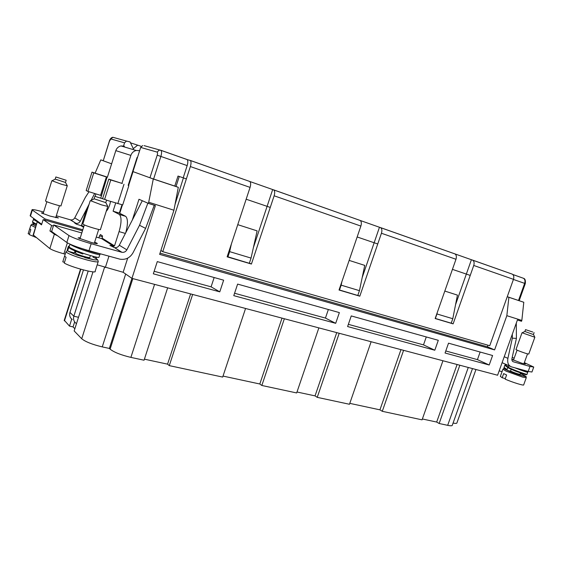 <?xml version="1.0" encoding="UTF-8"?>
<svg xmlns="http://www.w3.org/2000/svg" width="563" height="563" viewBox="0 0 563 563"><rect width="100%" height="100%" fill="white"/><g stroke="black" fill="none" stroke-linecap="round" stroke-linejoin="round"><path stroke-width="0.84" d="M520.409 373.565C526.525 376.387 527.193 377.126 522.429 375.795L507.249 370.327L510.486 371.207L511.183 369.286M508.98 365.746L508.403 367.343C515.215 370.764 528.263 375.183 527.024 374.289L527.742 372.284M514.793 367.78C522.767 370.918 527.095 372.403 527.763 372.227L527.531 371.545L521.62 369.659M507.249 370.327L507.01 369.581L507.756 367.512L508.516 367.034M504.842 365.288L507.756 367.512M508.403 367.343L508.6 368.075L515.089 370.954C526.116 375.035 528.615 375.746 522.577 373.093M504.068 367.365L507.01 369.581M106.238 211.28C107.575 209.943 108.765 207.712 109.799 204.58L110.594 201.455M94.675 242.083L97.371 243.469C97.441 243.913 95.506 243.596 91.579 242.526L78.081 237.875L80.284 237.741M55.983 216.818L58.39 217.98L49.98 216.065L41.352 212.934L43.337 212.969M114.275 247.558L109.905 245.327L113.789 246.284L101.509 238.571L102.199 238.191L102.403 235.798L100.362 234.539L98.771 237.797M88.187 271.07L73.83 316.202L78.51 317.293M115.682 203.032L113.086 211.174L119.377 214.447C121.678 217.079 121.58 222.793 119.074 231.597L114.507 245.89L102.199 238.191M87.912 191.399L86.174 190.547L91.987 172.13L93.761 172.869L87.912 191.399L100.559 195.34L106.386 176.965L107.35 177.317L115.816 150.631L130.855 155.402L121.946 183.362L122.312 183.51L108.786 179.147L110.777 179.984L104.655 199.253M100.819 197.93L107.04 177.19M80.91 225.622L83.584 227.304L80.868 225.615L81.515 225.263L85.562 212.469L88.947 204.714M76.484 323.648L76.195 323.458C73.844 321.621 73.056 319.2 73.83 316.202L69.96 312.416L83.451 269.951M69.96 312.416C69.179 315.343 69.932 317.708 72.226 319.495M104.634 240.542L104.852 239.859M107.273 242.196L107.667 241.618M68.996 235.573L66.814 242.491L51.655 231.484L53.703 224.961L68.996 235.573C72.894 237.825 80.291 240.542 91.185 243.716L121.967 252.308C124.085 252.569 125.711 251.752 126.844 249.852L139.533 225.277L145.606 228.388L154.262 205.256M101.509 238.571L96.266 237.079M81.797 232.962L53.703 224.961M113.789 246.284L114.507 245.89M125.704 232.836C127.998 224.348 128.005 218.866 125.725 216.368L119.328 213.074L113.086 211.174M119.328 213.074L121.953 204.862M106.541 200.203L122.706 204.911L128.836 185.706M110.777 179.984L121.946 183.362M128.174 185.368L137.062 157.527L137.576 157.14M130.855 155.402C131.798 152.756 133.593 151.116 136.225 150.483L139.638 150.673M124.402 146.19L120.961 145.944C118.427 146.549 116.71 148.111 115.816 150.631M91.987 172.13L107.406 177.148M106.386 176.965L93.761 172.869M100.559 195.34L101.213 195.572M80.868 225.615L76.519 224.215L74.738 223.082L76.019 223.328C77.884 223.581 79.306 222.899 80.277 221.273L89.102 204.221M44.702 220.027L45.04 218.951L82.796 229.788M102.635 198.535L108.786 179.147M88.996 191.737L85.4 197.282L74.738 217.874C73.781 219.464 72.388 220.133 70.558 219.88L56.314 215.756M43.618 212.061C35.912 209.886 32.035 209.147 31.992 209.837L45.04 218.951M145.606 228.388L132.974 252.857C129.94 257.924 125.598 260.029 119.947 259.177L88.975 250.676L91.185 243.716M66.814 242.491C70.685 244.814 78.074 247.544 88.975 250.676M142.291 200.717L119.3 245.222C118.195 247.073 116.604 247.875 114.521 247.614L121.615 252.224M137.098 157.429L137.449 157.541M41.704 224.264L30.465 216.108L32.323 210.133M30.219 215.545L30.465 216.108M147.858 203.173L139.533 225.277M91.065 200.435L94.654 193.503M83.697 226.629L83.197 227.079M32.612 221.393L32.781 222.082L36.511 224.194M33.498 218.859L33.555 219.598L37.271 221.681M67.447 249.163L68.172 251.26L74.372 252.956L74.999 250.957M75.766 252.013L74.647 252.09M69.981 244.166L69.08 247.016C71.17 248.719 79.763 252.252 85.872 254.173C94.767 256.967 99.144 257.967 98.997 257.164L99.82 254.575M70.072 244.208C75.076 248.199 102.375 256.475 99.897 254.342L99.827 253.66M67.722 250.218L69.158 246.777M68.644 246.186L68.193 246.812L68.63 247.354M69.08 247.016L69.566 248.065C70.466 249.071 74.9 251.049 82.86 254.004C76.434 251.738 72.036 249.775 69.664 248.1M68.32 251.316L76.885 255.088L93.894 259.775C98.708 260.38 98.405 259.501 93.008 257.143M106.351 199.935L94.844 196.318L106.351 199.935M94.063 198.788L105.802 202.624L107.793 206.382M90.53 200.702L101.565 204.897L107.829 206.424M82.881 223.905L83.12 224.292C85.492 225.897 101.875 230.795 100.446 229.479L107.758 206.48M75.484 252.9L75.66 253.308C77.518 254.856 90.91 258.649 89.834 257.326L90.143 256.355M98.159 261.788L95.147 271.239C97.427 274.167 70.959 267.193 64.273 263.048L66.089 257.312L64.597 256.137M62.915 261.422L64.583 256.137M64.513 262.295L62.789 261.837M56.004 177.021L66.174 180.259L56.004 177.021M67.271 185.748L65.498 182.468L55.195 179.104M67.3 185.776L61.48 184.27L52.035 180.758M67.25 185.818L60.98 205.805C62.134 206.825 47.447 202.363 45.694 201.153L45.54 200.914M29.445 234.074L28.157 233.722L29.698 228.768L30.824 229.648L29.276 234.623L35.919 237.424M532.83 332.057L525.532 329.644L532.83 332.057M534.097 332.62L533.45 334.443L532.204 334.133L524.892 331.487L525.532 329.644M534.843 337.251L522.119 332.775M534.829 337.286L528.777 354.057C527.25 353.93 523.583 352.741 517.784 350.475L515.982 349.524M520.592 373.051L520.149 374.268C518.868 374.282 515.877 373.325 511.183 371.397L510.528 371.087M526.25 377.745L523.689 384.839C524.42 386.028 512.429 382.354 505.11 379.124L506.601 374.979L503.66 373.621L502.175 377.752L500.366 376.351M502.175 377.752L505.307 378.582M113.564 137.485L112.811 137.273L110.953 138.977L124.557 142.84L126.485 141.06L130.06 141.925L133.347 148.745L133.086 149.547M141.299 146.352L130.496 142.833M121.559 139.694L120.053 139.279M144.107 145.634L160.948 150.342C161.799 151.306 161.771 153.333 160.87 156.43L187.162 165.599C188.049 162.566 188.035 160.554 187.127 159.582L190.322 160.483C191.244 161.468 191.265 163.495 190.371 166.557L250.071 187.395C250.922 184.453 250.831 182.482 249.775 181.476L190.139 160.378M250.071 187.395L227.128 256.841L251.422 264.047L274.132 195.79C274.976 192.905 274.85 190.948 273.752 189.935L249.789 181.483M274.132 195.79L360.876 226.073L339.032 290.029L359.806 296.187L381.433 233.251C382.221 230.577 381.967 228.726 380.679 227.691L360.2 220.464M381.433 233.251L455.981 259.269L435.157 318.538L453.124 323.866L473.743 265.469C474.475 262.984 474.137 261.225 472.723 260.19L380.433 227.565M137.513 145.289L133.304 148.66M142.692 145.543L140.68 147.422L157.112 152.087C157.654 152.439 157.682 153.481 157.197 155.198L149.948 177.781L132.959 171.595L140.68 147.422M270.261 207.423L246.158 199.225L267.101 206.347L272.675 189.562M360.876 226.073C361.671 223.356 361.439 221.484 360.186 220.457L273.534 189.822M379.462 227.262L374.149 242.744L357.153 236.967L377.752 243.969M455.981 259.269C456.72 256.749 456.396 254.969 455.003 253.934L380.679 227.691M471.407 259.726L466.34 274.09L452.434 269.36L470.239 275.413M472.456 260.057L512.344 274.174C513.801 275.208 514.174 276.933 513.463 279.332L489.754 345.71L162.763 251.689L190.371 166.557M95.105 173.137L100.798 159.878L111.629 163.826L103.247 160.772L109.433 141.214L110.953 138.977M124.557 142.84L123.346 146.654M179.055 176.409L178.014 176.057L174.769 186.071L153.608 179.034L160.87 156.43L157.197 155.198M187.162 165.599L183.207 177.824M267.101 206.347L253.413 247.523M249.388 263.076L251.422 264.047M466.34 274.09L455.558 304.66M374.149 242.744L362.185 277.58M357.843 295.329L359.806 296.187M451.245 323.078L453.124 323.866M507.263 296.701L523.794 302.261L521.838 320.424L506.841 315.681L508.889 297.299L523.794 302.261M133.1 171.159L132.748 171.039M135.169 163.453L135.521 163.573M109.335 141.193L103.247 160.772M149.948 177.781L153.608 179.034M175.023 204.51L183.411 177.894M162.763 251.689L160.898 250.451M521.838 320.424L521.528 321.283L517.418 319.988L497.593 375.232L131.953 278.375L123.142 272.288L97.195 264.821M475.96 369.504L456.917 422.883C456.903 423.496 455.622 423.559 453.067 423.073M472.484 368.582L452.3 425.22C452.272 425.924 450.731 425.959 447.676 425.332L439.147 423.496L436.677 422.053L422.377 418.978M442.947 360.756L422.067 419.836L382.284 411.307L379.934 409.843L349.792 403.361M371.123 341.734L349.475 404.269L317.229 397.351L315.048 395.88L296.997 392.003M318.855 327.884L296.673 392.946L261.83 385.472L259.81 383.994L223.011 376.077M245.567 308.468L222.681 377.076L169.28 365.626L167.563 364.148L144.409 359.166M167.647 287.827L144.065 360.214L130.883 357.392C121.003 355.028 114.078 352.283 110.095 349.151L109.356 348.434L155.402 205.615L148.336 203.384L148.709 202.244L173.932 210.231L159.625 254.37L494.595 349.904L506.841 315.681M92.994 271.83L74.161 330.938L81.719 338.75C85.428 341.776 92.269 344.486 102.248 346.892L109.356 348.434M74.865 328.75L73.063 326.913L69.488 326.104L64.295 320.234M69.488 326.104L71.712 319.094M74.654 321.916L73.063 326.913M167.563 364.148L190.611 293.914M192.652 294.449L169.28 365.626M259.81 383.994L282.021 318.13M284.35 318.742L261.83 385.472M315.048 395.88L336.73 332.62M339.207 333.275L317.229 397.351M379.934 409.843L400.962 349.637M403.587 350.334L382.284 411.307M436.677 422.053L457.1 364.507M459.837 365.232L439.147 423.496M65.224 254.173L63.9 253.822C56.884 251.837 52.197 250.092 49.847 248.579L33.175 234.884M502.062 371.636L499.163 370.855M33.344 235.362L37.285 221.709L37.848 221.463M82.465 230.837L43.161 219.591L51.634 225.531L49.924 230.971L54.358 234.201L49.847 248.579M43.161 219.591L41.521 224.848L37.531 221.935M57.525 235.749L54.358 234.201M127.688 258.143L123.142 272.288M132.347 219.964L138.984 199.267L148.336 203.384M434.805 350.228L438.295 340.305L351.249 315.927L347.603 326.554L434.805 350.228L423.496 344.88L426.282 336.941M219.781 291.852L223.638 280.184L157.288 261.598L153.326 273.808L219.781 291.852L211.09 286.834L214.158 277.531M335.696 323.324L339.362 312.599L237.614 284.097L233.779 295.652L335.696 323.324L325.435 318.081L328.356 309.516M489.198 365L492.59 355.513L448.528 343.177L445.051 353.015L489.198 365L477.431 359.623L480.14 352.03M95.879 193.883L95.119 196.283M105.26 240.112L105.042 240.795M49.924 230.971L51.662 231.463M51.634 225.531L53.365 226.023M128.603 185.551L133.051 171.624L153.284 178.999L148.709 202.244M119.75 213.286L122.41 204.953M348.356 324.344L423.496 344.88M154.149 271.275L211.09 286.834M507.249 296.729L508.889 297.299M494.595 349.904L487.424 346.808L487.994 345.203M160.026 253.146L487.424 346.808M173.932 210.231L178.302 187.317L174.783 186.043M178.302 187.317L153.284 178.999M234.574 293.253L325.435 318.081M445.776 350.967L477.431 359.623M100.798 159.878L103.17 160.673M176.022 186.494L179.259 176.479L186.367 178.9M341.889 281.655L341.15 285.159L359.447 290.663L364.74 265.391L349.151 260.395M437.198 312.725L436.951 313.964L452.786 318.721L457.438 295.118L444.805 291.064M231.414 243.856L229.655 251.647L251.049 258.079L257.129 230.879L237.755 224.665M178.007 176.064L179.259 176.479M359.447 290.663L357.794 295.476L339.081 289.868M341.15 285.159L339.482 290.044M452.786 318.721L451.209 323.19L435.199 318.419M436.951 313.964L435.361 318.489M251.049 258.079L249.318 263.294L227.206 256.601M229.655 251.647L227.902 256.939M516.292 323.12L516.412 338.398L512.344 338.159L512.316 334.197M512.344 338.159L507.896 358.335L504.23 356.738M516.412 338.398L511.957 358.504C511.683 360.229 512.14 361.319 513.343 361.798L530.001 366.457L533.745 367.055L524.35 362.635M514.167 358.237L512.203 357.392M524.111 363.297L525.399 364.015L521.824 363.219L511.858 359.391M511.858 359.314L513.653 359.666M530.001 366.457L528.185 371.46L531.951 372.016L533.703 367.167M528.185 371.46L511.514 366.879C508.382 365.668 507.179 362.818 507.896 358.335M521.641 369.659L526.855 371.094M507.024 364.88C504.779 364.634 505.25 365.345 508.438 367.013M83.781 226.678L81.515 225.263M102.565 236.727L99.398 235.82M125.387 233.441L119.074 231.597M110.939 246.003L111.094 245.524M125.479 216.22L119.138 214.299M75.731 223.715L75.864 223.293L70.255 219.809M123.994 184.256L117.801 203.686M119.3 245.222L126.844 249.852M74.738 217.874L80.277 221.273M34.603 219.113L35.237 219.57M33.893 218.592L32.506 221.723C33.766 223.581 30.24 221.21 36.321 224.82C33.738 223.574 32.682 222.765 33.154 222.385M99.32 253.519C100.467 253.99 92.029 252.308 82.923 248.888C91.445 251.851 96.829 253.371 99.095 253.456M69.481 245.757L69.34 246.193M67.736 250.866C67.497 250.472 66.898 250.809 65.948 251.872L66.42 252.358C69.946 254.56 76.681 257.066 86.618 259.874C94.507 261.915 98.391 262.421 98.286 261.387L97.561 259.67C96.547 259.29 99.686 260.233 93.894 259.775M35.483 227.487L30.881 225.109L29.726 228.831M30.881 225.109C33.477 223.87 29.663 223.23 35.926 226.066C31.408 223.997 31.577 223.448 36.44 224.412M507.15 370.285L504.399 368.526M500.317 376.485L502.9 369.307C503.674 368.357 504.314 368.286 504.821 369.089C506.981 370.517 517.137 374.388 522.429 375.795C527.615 377.027 525.441 375.458 526.299 377.625L522.809 377.175L506.102 371.158L502.956 369.18M186.846 159.442L160.779 150.244M513.421 279.452L524.646 283.365C525.342 281.007 524.962 279.318 523.506 278.298L512.752 274.47M187.127 159.582L160.948 150.342L159.216 150.117L157.112 152.087M473.743 265.469L513.463 279.332M126.485 141.06L112.811 137.273C111.207 137.576 110.045 138.885 109.335 141.186L109.433 141.214M512.816 274.519L523.506 278.298C525.075 278.657 525.673 280.423 525.293 283.604L524.646 283.365L518.523 300.452M64.442 320.889L80.84 269.234M81.719 338.75L104.542 267.305M102.248 346.892L125.676 274.04M132.833 278.608L110.095 349.151M130.883 357.392L154.579 284.364M447.676 425.332L468.275 367.463M63.9 253.822L67.363 242.85M95.548 257.72L95.386 258.234M96.484 257.889L96.224 258.699M105.337 267.524L108.962 256.172M512.9 361.601L513.343 361.798M513.421 360.214L513.618 359.658M502.097 362.685L510.254 366.316M507.136 370.278C501.851 367.062 505.018 368.786 504.012 367.526L504.751 365.471C504.701 364.901 505.447 364.697 507.003 364.866M526.989 374.353C525.033 374.451 529.347 375.753 522.633 373.114M508.6 368.075L515.089 370.954M101.551 238.585L113.839 246.298M125.725 216.368L119.377 214.447M120.961 145.944L136.225 150.483M121.967 252.308L114.521 247.614M30.135 215.798L31.992 209.837M70.558 219.88L76.019 223.328M67.813 250.936L67.293 249.669L68.193 246.812L69.509 245.651M68.313 251.316L76.885 255.088M93.472 259.705L84.717 257.594M106.562 200.132L105.781 202.596M98.694 229.444L94.31 243.23M90.186 200.787L82.831 224.06M84.344 224.897L79.946 238.796M75.97 251.372L75.428 253.076M65.948 251.872L64.597 256.151M94.091 198.887L90.256 200.843M94.844 196.318L94.042 198.852M66.16 180.301L65.484 182.447M55.209 179.168L51.859 180.85M59.467 205.699L55.716 217.67M46.856 201.709L43.091 213.75M51.817 180.814L45.512 201.012M55.871 176.944L55.181 179.147M533.45 334.443L534.85 337.265M522 332.803L515.968 349.567M517.066 350.165L513.449 360.229M527.517 353.874L523.928 363.804M524.892 331.487L522.021 332.824M190.322 160.483L249.775 181.476M273.752 189.935L360.186 220.457M472.723 260.19L512.344 274.174M525.293 283.604L519.177 300.656M80.502 269.142L64.203 320.509M37.285 221.709L33.104 235.109"/></g></svg>
